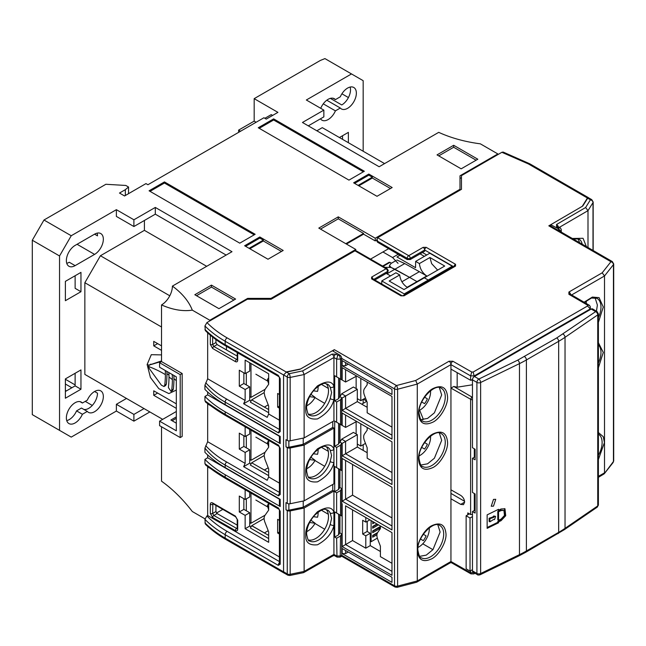<?xml version="1.0" encoding="UTF-8"?>
<svg xmlns="http://www.w3.org/2000/svg" width="646" height="646" viewBox="0 0 646 646"><rect width="100%" height="100%" fill="white"/><g stroke="black" fill="none" stroke-linecap="round" stroke-linejoin="round"><path stroke-width="0.97" d="M268.663 503.573L267.379 505.487L268.663 509.856M250.971 493.092L250.971 523.244L265.11 515.169M246.328 498.809L246.328 510.776M249.719 522.509L250.971 523.244M430.551 436.123A14.818 8.551 -60 0 1 420.118 455.341A14.818 8.551 -60 0 1 419.165 455.842M421.725 447.412L424.567 449.043A12.024 6.944 -60 0 0 427.361 444.198L424.527 442.55M493.487 499.406L495.732 499.31L493.487 506.149L491.251 506.254L493.487 499.406M495.595 516.38L493.762 515.976L492.632 517.091L493.415 517.535L494.545 516.429L495.595 516.38L494.545 519.57L493.415 519.562L489.894 521.831L489.119 521.379L489.119 518.237L489.894 518.69L489.894 521.831M472.468 570.878A2.754 1.591 120 0 0 473.042 572.138L477.483 574.698A2.754 1.591 -60 0 1 476.91 573.438L472.468 570.878L472.468 511.543L475.125 513.077L475.125 493.972L472.468 492.446L472.468 458.28L475.125 459.815L475.125 449.253L472.468 447.718L472.468 379.848L476.91 382.416L476.91 573.438A2.754 1.591 180 0 0 480.632 573.535A2.754 1.445 64.1 0 1 480.059 574.795L518.899 555.907A2.754 1.445 64.1 0 0 519.473 554.648L480.632 573.535L480.632 382.505A2.754 1.445 -115.9 0 0 478.856 379.04L474.414 376.473A2.754 1.591 120 0 0 472.468 379.848M474.414 493.568L474.414 510.421L472.468 511.543M474.414 448.841L474.414 457.158L472.468 458.28M598.39 504.897L597.195 507.167A2.754 1.72 55.6 0 0 597.744 505.923L565.032 528.347L565.032 337.317L597.744 314.893L597.744 505.923A2.754 1.591 0 0 0 598.39 504.897L598.39 313.867A2.754 1.591 180 0 1 597.744 314.893A2.754 1.72 -124.4 0 0 595.636 311.622A2.754 1.591 -60 0 1 597.009 311.485L592.568 308.917A2.754 1.591 120 0 0 591.195 309.054L474.414 376.473M474.414 510.421L475.125 510.833M474.414 457.158L475.125 457.57M501.094 520.66L505.721 515.718L504.978 508.79L501.094 508.967L498.559 510.203L498.559 509.306L487.149 514.854L487.149 528.339L498.559 522.792L498.559 521.887L501.094 520.66L500.319 520.208L504.776 515.597L504.574 508.596M498.559 510.203L497.783 509.686M500.319 520.208L497.783 521.435L498.559 521.887M497.783 521.435L497.783 522.339L498.559 522.792M497.783 522.339L487.149 527.507M503.937 510.413L500.319 510.09L497.783 511.325L497.783 519.868L498.559 520.313L501.094 519.085L504.478 515.476L503.937 510.413L501.094 510.542L498.559 511.777L498.559 520.313M492.632 517.091L489.119 518.237M497.783 511.325L498.559 511.777M493.415 517.535L489.894 518.69M404.226 294.964L404.226 293.906L428.233 280.049L428.233 281.099M384.733 267.291L391.056 267.444L409.548 277.352L394.948 269.22L386.946 273.839M404.226 293.906L381.778 280.945L395.925 272.782L399.688 274.954C400.358 280.227 402.846 284.337 407.142 287.276L426.748 275.963L419.351 271.691L409.548 277.352L416.945 281.624A10.473 6.048 -120 0 0 417.348 281.842L409.548 277.352L401.893 281.769M426.748 275.963C422.452 273.016 420.013 268.881 419.407 263.568L415.644 261.396L429.792 253.232L452.24 266.192L428.233 280.049L424.341 277.804L403.968 289.561L389.175 281.026L399.688 274.954M366.557 400.762L363.617 399.066M363.189 450.415L363.205 444.698M381.754 283.998L381.778 280.945M363.165 403.37L363.165 399.325M363.432 399.171L366.662 401.037M390.523 275.899L386.219 273.42M250.971 430.163L250.971 460.315L265.11 452.24M246.328 435.88L246.328 447.856M249.719 459.581L250.971 460.315M469.448 513.853L466.129 515.766L470.022 518.011L472.468 516.598M466.129 515.766L466.129 568.803L470.022 571.056L472.468 569.643M470.022 571.056L470.022 518.011M318.074 386.3A14.818 8.6 -59.7 0 1 318.107 387.212A14.818 8.6 -59.7 0 1 317.557 391.379L313.383 390.83M310.839 394.262L315.111 397.379A14.818 8.6 -59.7 0 1 306.713 405.785M315.111 397.379L309.595 396.66M268.663 440.645L267.379 442.558L268.663 446.935M398.049 263.35L392.558 257.528L382.933 251.972M383.102 266.346L389.99 262.373L389.158 262.292L382.618 266.071M389.99 262.373L391.428 263.205M333.934 449.341A2.754 2.083 154.8 0 1 330.195 450.117L331.6 455.487L330.195 461.567A2.754 0.84 17 0 0 333.934 462.552L333.934 483.814L304.129 500.844L304.129 445.102L333.934 428.08L333.934 449.341C331.939 443.713 326.464 443.536 317.501 448.825C309.2 457.449 305.283 465.193 305.76 472.04C305.283 479.437 309.2 482.707 317.501 481.851C326.464 476.893 331.939 470.458 333.934 462.552L333.934 449.341M333.934 386.413A2.754 2.083 154.8 0 1 330.195 387.196L331.6 392.566L330.195 398.647A2.754 0.84 17 0 0 333.934 399.624L333.934 420.885L304.129 437.915L304.129 374.535L333.934 357.513L333.934 386.413C331.939 380.785 326.464 380.615 317.501 385.896C309.2 394.52 305.283 402.264 305.76 409.112C305.283 416.508 309.2 419.779 317.501 418.923C326.464 413.965 331.939 407.529 333.934 399.624L333.934 386.413M341.71 555.302L340.531 555.98L336.639 555.964L333.934 554.381L304.129 571.411L304.129 508.031L333.934 491.008L333.934 512.27A2.754 2.083 154.8 0 1 330.195 513.045L331.6 518.415L330.195 524.495A2.754 0.84 17 0 0 333.934 525.481L333.934 554.381A2.754 1.599 120.3 0 0 334.499 555.641L337.131 557.127L340.062 557.135L341.136 556.569A2.754 1.583 -119.7 0 0 341.71 555.302L341.71 533.951L339.772 532.829L339.772 514.854M326.149 446.564A17.894 10.384 -59.7 0 1 328.499 453.686A17.894 10.384 -59.7 0 1 321.587 470.627A17.894 10.384 -59.7 0 1 308.368 477.055M326.149 383.635A17.894 10.384 -59.7 0 1 328.499 390.757A17.894 10.384 -59.7 0 1 321.587 407.707A17.894 10.384 -59.7 0 1 308.368 414.126M326.149 509.492A17.894 10.384 -59.7 0 1 328.499 516.614A17.894 10.384 -59.7 0 1 321.587 533.556A17.894 10.384 -59.7 0 1 308.368 539.975M342.154 398.001L345.586 396.022L341.694 393.769L339.949 396.733L342.154 398.001L342.154 410.363L391.977 439.135L391.977 396.434L342.154 367.663L342.154 380.026L341.71 379.767L341.71 358.433A2.754 1.583 -119.7 0 0 339.772 355.058L332.415 350.762L300.527 368.987L286.138 371.959M339.772 532.829L338.601 534.848L334.709 537.084L334.709 511.907L341.71 515.976L341.71 488.562L339.772 487.431L338.601 489.45L334.709 491.687L334.709 466.509L341.71 470.579L341.71 443.164L339.772 442.034L338.601 444.052L334.709 446.289L334.709 421.111L341.71 425.181L341.71 397.766L339.772 396.636L339.772 378.661M339.772 442.034L339.772 424.059M339.772 487.431L339.772 469.456M334.709 537.084L336.639 538.207L340.531 535.978L340.2 557.102M336.639 538.207L336.978 557.086M284.2 573.067L287.833 575.182A2.754 1.599 -59.7 0 1 287.26 573.923A2.754 1.591 180 0 0 290.151 574.302L304.129 571.411L303.531 572.655L289.779 575.497A2.754 0.759 78.3 0 0 290.151 574.302L290.151 510.921L304.129 508.031M290.151 510.921A2.754 1.591 180 0 1 287.26 510.542L285.984 509.799L285.984 502.604L287.26 503.355A2.754 1.591 0 0 0 290.151 503.735L290.151 447.993A2.754 1.591 180 0 1 287.26 447.621L285.984 446.87A2.754 1.591 0 0 0 288.867 447.25L303.232 444.278L332.771 427.402L332.771 421.547M285.984 446.87L285.984 439.676L287.26 440.427A2.754 1.591 0 0 0 290.151 440.806L290.151 377.425L304.129 374.535L302.627 370.909L331.996 354.137L335.888 354.145L337.793 355.26L336.639 359.095L340.531 359.103L341.71 358.433M337.793 355.26L339.408 355.268L340.531 359.103L340.531 379.105L341.71 379.783M286.226 371.943L289.222 373.687A2.754 0.759 78.3 0 1 290.151 377.425A2.754 1.591 180 0 1 287.26 377.046L287.26 440.427M338.601 377.983L338.601 398.655L334.709 400.891L334.709 375.714L340.531 379.105M338.601 398.655L339.772 396.636M334.709 400.891L336.639 402.014L340.531 399.785L341.71 397.766M340.531 424.503L340.531 399.785M338.601 444.052L338.601 423.38M334.709 446.289L336.639 447.412L340.531 445.183L341.71 443.164M340.531 469.9L340.531 445.183M338.601 489.45L338.601 468.778M334.709 491.687L336.639 492.809L340.531 490.58L341.71 488.562M340.531 515.298L340.531 490.58M338.601 534.848L338.601 514.176M341.71 533.951L340.531 535.978M285.984 509.799A2.754 1.591 0 0 0 288.867 510.178L303.232 507.207L332.771 490.33L332.771 484.476M304.129 437.915L290.151 440.806M336.639 376.844L336.639 359.095L333.934 357.513A2.754 1.599 120.3 0 1 335.888 354.145M336.639 422.242L336.639 402.014M336.639 467.639L336.639 447.412M336.639 513.037L336.639 492.809M333.934 428.08L332.771 427.402M333.934 491.008L332.771 490.33M333.934 525.481L333.934 512.27C331.939 506.642 326.464 506.464 317.501 511.745C309.2 520.377 305.283 528.121 305.76 534.969C305.283 542.365 309.2 545.636 317.501 544.78C326.464 539.822 331.939 533.386 333.934 525.481M304.129 445.102L290.151 447.993M304.129 500.844L290.151 503.735M303.232 438.101L303.232 444.278M303.232 501.03L303.232 507.207M577.419 238.422A17.894 10.271 -60.3 0 1 579.47 242.605M587.424 198.015L582.272 206.316L550.715 224.727L550.715 226.003M560.898 231.882L561.269 231.664L558.507 228.765L550.715 224.727M558.152 228.975A2.754 1.599 59.7 0 1 559.937 231.325M561.269 232.092L561.245 229.403L560.437 228.022L558.499 227.836L558.507 228.765M559.315 227.384L587.997 210.644L585.615 207.536L556.553 224.485L556.569 226.738L558.499 227.836M587.997 247.531L587.997 210.644L593.004 202.578A2.754 2.116 -148.2 0 0 590.412 199.792L585.615 207.536M367.219 521.33L367.219 531.513M371.111 520.579L371.111 541.711L370.239 541.211M371.111 541.711L377.329 538.126M376.933 534.759L372.677 537.214L372.677 535.413L377.66 532.538M378.516 524.851L372.677 528.226L372.677 526.425L376.957 523.954M374.623 522.606L372.677 523.728L373.065 521.702M372.677 530.923L379.678 526.878L379.678 528.67L372.677 532.716L372.677 530.923M377.304 533.192L372.677 535.865M377.345 524.181L372.677 526.878M373.453 521.928L372.677 522.38M379.678 528.67L378.516 528L379.678 526.878M378.516 528L372.677 531.367M173.338 389.167L171.739 390.087L171.053 391.419L172.644 390.499L173.338 389.167A88.3 50.986 120 0 0 173.952 378.701A88.3 50.986 120 0 0 173.887 375.471M166.329 384.225L164.754 385.129L163.995 386.502L165.57 385.589L166.329 384.225A89.398 51.615 120 0 0 166.943 373.759A89.398 51.615 120 0 0 166.91 371.442M161.532 360.904L149.097 365.151L150.93 364.118M161.532 354.904L151.285 354.686L147.135 364.522L150.389 377.409L158.811 388.666L168.856 393.575L176.326 390.079M161.532 361.372L149.347 365.038L148.418 366.476A87.25 50.372 180 0 1 165.384 374.656A87.194 50.34 120 0 0 165.271 370.497M171.739 390.087A86.071 49.694 120 0 0 172.377 379.606A86.071 49.694 120 0 0 172.207 374.502M168.881 372.58A86.806 50.122 -60 0 1 169.002 377.062A86.806 50.122 -60 0 1 168.38 387.535L171.053 391.419M83.875 409.451A12.387 7.154 120 0 0 88.744 408.345A12.387 7.154 120 0 0 97.498 393.172L94.582 391.492A12.387 7.154 -60 0 1 100.776 390.878A12.387 7.154 -60 0 1 102.674 400.803A12.387 7.154 -60 0 1 94.582 411.712A12.387 7.154 -60 0 1 88.389 412.326A12.387 7.154 -60 0 1 87.299 411.421L81.461 408.054L76.559 410.88L82.397 414.256A12.387 7.154 -60 0 1 75.122 422.952A12.387 7.154 -60 0 1 68.928 423.566A12.387 7.154 -60 0 1 67.031 413.642A12.387 7.154 -60 0 1 75.122 402.724A12.387 7.154 -60 0 1 81.315 402.111A12.387 7.154 -60 0 1 82.397 403.015L79.983 401.618M66.74 420.611A12.387 7.154 120 0 0 69.284 419.577A12.387 7.154 120 0 0 76.559 410.88M330.372 98.37L341.758 104.951A12.387 7.154 120 0 0 350.14 87.057M333.005 98.224L335.419 99.621L340.321 96.787A12.387 7.154 -60 0 1 347.596 88.09A12.387 7.154 -60 0 1 353.79 87.476A12.387 7.154 -60 0 1 355.696 97.401A12.387 7.154 -60 0 1 347.596 108.318A12.387 7.154 -60 0 1 341.411 108.932A12.387 7.154 -60 0 1 340.321 108.027L326.795 100.219M320.731 108.31A12.387 7.154 -60 0 1 328.136 99.331A12.387 7.154 -60 0 1 334.329 98.717A12.387 7.154 -60 0 1 335.419 99.621M323.275 103.844L335.419 110.854A12.387 7.154 -60 0 1 328.136 119.558A12.387 7.154 -60 0 1 321.942 120.172A12.387 7.154 -60 0 1 320.497 118.799M163.995 386.502L161.435 385.25L149.347 368.632L148.418 366.476M164.754 385.129A87.194 50.34 120 0 0 165.384 374.656M153.748 345.868L157.64 343.615L161.532 345.868L153.748 341.371L153.748 345.868L161.532 350.358M157.64 393.059L176.326 403.847L153.748 390.814L153.748 395.312L157.64 393.059M341.912 93.799L348.42 97.554M340.321 108.027L335.419 110.854M82.397 403.015L87.299 400.189A12.387 7.154 -60 0 1 94.582 391.492M80.96 291.701L65.383 300.697L65.383 281.365L80.96 272.378L80.96 291.701L75.122 288.334L75.122 275.745M65.383 391.492L75.122 385.872L75.122 373.283M94.582 234.167A12.387 7.154 -60 0 1 100.776 233.553A12.387 7.154 -60 0 1 102.674 243.485A12.387 7.154 -60 0 1 94.582 254.395L75.122 265.635A12.387 7.154 -60 0 1 68.928 266.249A12.387 7.154 -60 0 1 67.031 256.325A12.387 7.154 -60 0 1 75.122 245.407L94.582 234.167L97.498 235.855A12.387 7.154 120 0 0 97.126 233.141M66.74 263.293A12.387 7.154 120 0 0 69.284 262.26L75.122 265.635M226.148 255.073L155.306 214.165L133.9 226.528L116.377 216.418L116.377 209.675L71.23 235.742L43.976 220.011L105.871 184.28L125.817 185.459L128.538 187.025L125.332 189.674L125.332 195.512M128.538 187.025L128.538 193.663M256.123 122.255L254.177 121.125L254.177 98.652L277.925 112.364L266.241 119.106L263.907 117.758L147.91 184.732L145.964 183.601L124.557 195.964L119.494 193.041L125.332 189.674M249.84 248.75L263.326 240.966L263.326 240.11L249.098 248.322M358.837 185.822L372.314 178.038L372.314 177.182L358.094 185.394M176.326 416.88L170.875 420.029L176.326 423.178M176.326 376.876L176.326 430.817L159.586 421.152L159.586 425.649L180.218 437.56L180.218 374.632L159.586 362.721L159.586 367.219L176.326 376.876M153.748 395.312L176.326 408.345M176.326 411.486L159.586 421.152M254.177 121.125L238.608 130.121L238.608 132.365M240.554 131.243L238.608 130.121M363.173 151.245L363.173 80.677L324.93 58.6L320.351 60.449L254.177 98.652M351.489 73.935L306.341 100.001L323.856 110.119L323.856 116.861L308.287 125.849M384.58 163.6L322.297 127.65L316.847 130.791M87.299 411.421L82.397 414.256M75.122 385.872L80.96 389.239L65.383 398.227L65.383 378.903L80.96 369.916L80.96 389.239M144.018 408.571L133.9 414.409L116.377 404.299L126.503 398.453M100.421 383.401L84.852 374.405L84.852 282.714L100.421 255.743L144.405 230.347L144.405 220.464M162.703 419.359L84.852 374.405M161.532 326.989L84.852 282.714M169.785 295.787L100.421 255.743M206.688 266.305L144.405 230.347M85.24 401.376L92.281 405.438M71.23 235.742L59.545 255.969L32.3 240.239L32.3 414.635L71.23 437.108L116.377 411.042L116.377 404.299M59.545 255.969L59.545 430.365M342.541 135.733L342.541 139.334M339.425 137.533L348.38 132.365L348.38 142.701M272.62 115.424L271.247 114.625L264.868 118.307M233.892 300.043L211.46 287.09L196.513 295.715M476.11 160.2L453.67 147.248L438.731 155.88M259.224 128.312L273.638 119.986L363.383 171.796M245.593 246.296L259.821 238.083L263.326 240.11M263.326 240.966L281.478 251.447M150.034 191.345L164.455 183.02L254.193 234.837M354.589 183.367L368.818 175.155L372.314 177.182M372.314 178.038L390.467 188.519M172.135 420.756L176.326 418.342M180.218 374.632L182.164 373.509L182.164 436.438L180.218 437.56M182.164 373.509L161.532 361.599L159.586 362.721M116.377 411.042L133.9 421.152L149.856 411.938M133.9 414.409L133.9 421.152M204.984 518.835L192.298 511.511A103.489 59.755 -120 0 0 161.532 481.189L161.532 426.772M323.856 110.119L302.449 122.474L379.129 166.749L438.715 132.349C451.07 137.978 464.942 141.805 480.349 143.832L497.856 153.942L460 175.793L460 189.278L375.237 238.213L375.237 240.91L363.561 234.167L363.561 233.44L345.796 243.695M355.776 250.721L355.776 249.453L318.793 228.103L338.262 216.862L338.262 218.824L320.497 229.088M192.298 310.137A103.489 59.755 0 0 0 172.401 286.105A15.375 8.874 -60 0 1 161.532 304.928A103.489 59.755 -120 0 0 192.298 310.137L209.805 320.246L209.805 320.917M161.532 361.599L161.532 304.928M172.401 286.105L231.987 251.698L155.306 207.431L155.306 214.165M155.306 207.431L133.9 219.785L133.9 226.528M133.9 219.785L116.377 209.675M43.976 220.011L32.3 240.239M211.46 287.09L211.46 285.128L194.817 294.738L218.954 308.667L235.588 299.066L211.46 285.128M453.67 145.285L437.035 154.895L461.163 168.832L477.806 159.223L453.67 145.285L453.67 147.248M364.336 171.247L273.638 118.88L258.263 127.755L348.961 180.121L364.336 171.247M273.638 119.986L273.638 118.88M267.993 259.232L283.174 250.462L259.821 236.977L244.64 245.746L267.993 259.232M259.821 238.083L259.821 236.977M239.779 243.162L255.154 234.28L164.455 181.922L149.081 190.796L239.779 243.162M164.455 183.02L164.455 181.922M368.818 175.155L368.818 174.057L353.637 182.818L376.989 196.303L392.17 187.534L368.818 174.057M497.856 154.612L497.856 153.942M363.561 233.44L338.262 218.824M355.776 249.453L271.013 298.387L247.66 298.387L209.805 320.246M338.262 216.862L375.237 238.213M226.463 346.353L226.463 349.938M247.66 298.387L247.66 299.235M461.462 177.65L460 178.49M460 190.174L460 189.278M376.998 239.892L375.237 240.91M363.561 234.167L346.434 244.059M271.013 299.235L271.013 298.387M388.69 248.653L370.57 259.111M419.658 410.202L423.348 419.343L422.581 419.787M367.17 406.447L366.427 406.883M360.807 423.833L360.807 446.079L365.483 443.382M366.758 401.295L361.752 404.186M357.303 444.06L360.807 446.079M356.14 433.975L356.14 421.733M250.971 363.585L250.971 397.387L265.11 389.312M246.328 372.952L246.328 384.927M249.719 396.652L250.971 397.387M419.407 263.568L429.921 257.504L444.714 266.039L424.341 277.804L428.233 280.049L428.661 280.849M389.449 266.959L389.449 265.53L391.056 267.444L394.948 269.22L404.751 263.56L419.351 271.691M452.24 266.192L452.676 266.992M429.921 257.504L431.657 263.665L437.657 270.117M396.071 260.532L391.056 263.423L389.449 265.53M399.947 255.251L396.975 256.971L415.548 267.686L415.644 261.396M424.374 256.357L420.07 253.87M396.959 260.015L404.751 263.56M318.074 449.228A14.818 8.6 -59.7 0 1 318.107 450.141A14.818 8.6 -59.7 0 1 317.557 454.308L313.383 453.758M310.839 457.19L315.111 460.307A14.818 8.6 -59.7 0 1 306.713 468.713M315.111 460.307L309.595 459.581M268.663 377.716L267.379 379.63L268.663 384.007M318.074 512.157A14.818 8.6 -59.7 0 1 318.107 513.069A14.818 8.6 -59.7 0 1 317.557 517.228L313.383 516.687M310.839 520.111L315.111 523.236A14.818 8.6 -59.7 0 1 306.713 531.634M315.111 523.236L309.595 522.509M360.807 378.435L360.807 400.681L365.483 397.993M357.303 398.663L360.807 400.681M356.14 388.577L356.14 376.335M429.275 527.871A14.818 8.551 -60 0 1 418.834 546.968A14.818 8.551 -60 0 1 417.994 547.412M420.53 539.03L423.283 540.67A12.024 6.944 -60 0 0 426.077 535.825L423.283 534.258M586.253 300.826A14.818 8.551 -60 0 1 586.302 301.9A14.818 8.551 -60 0 1 586.221 303.459M430.551 390.725A14.818 8.551 -60 0 1 420.118 409.944A14.818 8.551 -60 0 1 419.165 410.444M421.725 402.014L424.567 403.645A12.024 6.944 -60 0 0 427.361 398.8L424.527 397.153M447.573 442.316C448.154 450.399 440.33 463.941 433.046 467.486C424.269 471.499 419.424 468.705 418.511 459.096C417.93 451.013 425.754 437.471 433.046 433.926C441.816 429.905 446.661 432.707 447.573 442.316M447.573 396.919C448.154 405.002 440.33 418.543 433.046 422.088C424.269 426.102 419.424 423.308 418.511 413.698C417.93 405.615 425.754 392.074 433.046 388.529C441.816 384.507 446.661 387.309 447.573 396.919M446.006 534.016C446.58 541.986 438.868 555.342 431.681 558.838C423.025 562.795 418.253 560.034 417.348 550.562C416.783 542.592 424.495 529.236 431.681 525.739C440.33 521.782 445.11 524.536 446.006 534.016M245.141 400.431L243.639 403.75L267.21 417.364L268.663 414.005L268.663 406.003L264.884 396.273L264.117 392.502L264.884 389.627L268.663 384.257L268.663 373.8L245.141 360.113L245.141 373.59L239.303 370.223L239.303 386.138L245.141 389.514L245.141 400.431L207.665 378.79L207.665 332.811M596.46 311.17L597.38 305.033L595.055 297.693M598.39 442.954L598.39 438.343M420.853 465.031L427.563 463.812L434.395 458.232L441.678 440.33L439.353 432.99M420.853 419.634L427.563 418.414L434.395 412.834L441.678 394.932L439.353 387.592M419.642 556.359L426.247 555.132L432.965 549.633L440.112 532.029L437.843 524.827M243.857 435.775L243.857 446.434L249.719 449.794L245.141 452.442L245.141 463.36L243.639 466.678L267.21 480.285L268.663 476.934L268.663 468.931L264.884 459.201L264.117 455.43L264.884 452.555L268.663 447.185L268.663 440.378M284.878 573.454L283.57 571.839L283.57 374.971L286.428 372.12L300.035 369.262L334.337 349.664L332.965 351.085M472.468 397.758L471.968 397.056L472.468 396.983M391.977 517.914L352.555 495.151L352.555 464.466M365.789 517.503L365.789 522.097L362.672 520.296L362.672 534.032L365.789 535.833L365.789 548.196L352.555 540.549L352.555 509.864M391.977 563.312L380.405 556.634L380.405 546.185L377.668 539.135C376.65 536.341 376.65 534.137 377.668 532.514L380.405 528.63L380.405 525.941M391.977 427.119L367.17 412.802L367.17 402.353L364.433 395.304C363.415 392.51 363.415 390.305 364.433 388.682L367.17 384.79L367.17 382.109M391.977 472.517L367.17 458.2L367.17 447.751L364.433 440.701C363.415 437.907 363.415 435.703 364.433 434.08L367.17 430.188L367.17 427.507M369.908 519.885L365.789 522.097M367.13 521.379L367.13 531.464L362.672 534.032M367.13 531.464L370.239 533.257L365.789 535.833M370.239 533.257L370.239 545.62L365.789 548.196M472.468 514.507L470.619 514.515L467.777 512.908L467.777 514.822M450.948 493.407L464.579 501.28M474.301 510.485L474.301 493.504M474.301 457.223L474.301 448.776M457.174 372.653L457.174 387.196L472.468 384.79M457.174 387.196L453.791 386.47L450.948 388.117L450.948 369.124L470.619 380.276L472.492 379.525M471.968 397.056L453.791 386.47M279.411 556.949L207.665 515.524L206.922 515.968C212.445 521.645 219.164 526.773 227.093 531.359A2.754 1.591 -60 0 0 225.179 534.71C217.298 530.156 210.556 525.045 204.935 519.36L205.299 523.93C210.959 529.631 217.775 534.783 225.745 539.394L284.41 573.252M206.922 515.968L204.935 519.36M279.411 499.188L207.665 457.764L204.935 459.395L204.935 463.65C210.176 467.704 216.919 472.242 225.179 477.265L225.179 474.737L280.211 506.512L280.211 499.35L225.179 467.575C217.258 462.996 210.515 457.925 204.935 452.353L204.935 448.098L207.665 441.719L207.665 403.96L210.564 405.631M204.935 463.65L205.751 465.072M225.179 467.575L225.179 465.047C216.919 460.437 210.176 454.784 204.935 448.098M278.273 495.7L279.799 492.632L278.273 495.7L225.179 465.047A2.754 1.591 -60 0 1 226.665 462.003C218.703 457.586 211.735 452.168 205.751 445.74M268.663 476.934L279.411 483.135M279.411 436.26L207.665 394.843L204.935 396.466L204.935 400.73C210.176 404.776 216.919 409.314 225.179 414.344L225.179 411.817L280.211 443.584L280.211 436.421L225.179 404.646C217.258 400.068 210.515 394.997 204.935 389.425L204.935 385.169L207.665 378.79M204.935 400.73L205.751 402.143M225.179 404.646L225.179 402.119C216.919 397.508 210.176 391.856 204.935 385.169M278.273 432.772L279.799 429.711L278.273 432.772L225.179 402.119A2.754 1.591 -60 0 1 226.665 399.075C218.703 394.658 211.735 389.239 205.751 382.812M264.117 455.608L251.674 462.794L250.357 465.08L268.663 475.65M264.117 392.679L251.674 399.866L250.357 402.151L268.663 412.721M204.935 459.395C210.515 465.047 217.258 470.167 225.179 474.737M207.665 457.764L207.665 454.954M204.935 396.466C210.515 402.119 217.258 407.238 225.179 411.817M207.665 394.843L207.665 392.025M251.028 400.988L249.719 400.237L243.639 403.75M251.028 463.917L249.719 463.166L243.639 466.678M264.117 518.536L251.674 525.723L250.357 528.008L268.663 538.57M250.664 523.058L249.719 523.607M251.674 399.866L268.663 409.54M251.674 462.794L268.663 472.46M348.251 364.142L345.586 365.676L342.154 365.717L391.977 394.48L391.977 389.393L342.154 360.621L342.154 365.717M345.586 362.608L345.586 365.676M348.251 552.023L345.586 553.565L342.154 553.598L391.977 582.361L391.977 577.274L342.154 548.511L342.154 553.598M345.586 550.489L345.586 553.565M342.154 458.458L342.154 501.159L391.977 529.93L391.977 487.229L342.154 458.458L345.586 460.445L345.586 499.172L391.977 525.957M352.555 495.151L342.154 501.159M352.555 540.549L345.586 544.57L391.977 571.355M345.586 505.842L345.586 544.57L342.154 546.556L391.977 575.328L391.977 532.627L345.586 505.842M370.239 545.62L380.405 551.49M367.17 407.311L357.303 401.618L357.303 389.255L345.586 396.022L345.586 408.377L391.977 435.162M357.303 401.618L342.154 410.363M342.154 367.663L345.586 369.649L345.586 382.012L356.673 376.045M367.17 452.709L357.303 447.016L357.303 434.653L342.154 443.398L339.949 442.13L341.694 439.167L345.586 441.42L345.586 453.775L391.977 480.559M357.303 447.016L342.154 455.761L391.977 484.532L391.977 441.832L342.154 413.06L345.586 415.047L345.586 427.41L356.673 421.442M357.303 434.653L353.41 432.408L341.694 439.167M432.925 549.673L422.775 543.811M357.303 389.255L353.41 387.011L341.694 393.769M470.619 514.515L470.619 399.398L472.468 399.858M470.619 399.398L471.758 397.015M470.514 399.171L450.948 388.117L450.948 489.813L460.727 495.401C463.093 497.032 464.401 499.277 464.644 502.128L463.497 504.655L460.727 504.389L450.948 498.801L450.948 489.813M341.71 358.417L394.52 388.908A2.754 1.591 -60 0 1 396.466 385.541A2.754 0.929 75.3 0 1 397.605 389.231L397.605 586.108L397.161 587.319L395.086 587.044A2.754 1.591 -60 0 1 394.52 585.785A2.754 1.591 0 0 0 397.605 586.108L417.276 580.94L416.662 582.207L397.161 587.319M474.083 572.736L470.619 572.736L470.619 570.709M613.111 462.528L613.45 461.486A2.754 1.591 0 0 0 613.7 460.832L613.111 462.528L604.196 473.849L598.39 477.313M237.211 528.573L237.211 519.441A1.655 0.953 0 0 0 237.696 520.111L235.362 516.073L212.663 502.968C211.242 502.305 210.467 502.758 210.321 504.316L210.321 513.441L212.663 517.486L235.362 530.592C236.775 531.254 237.558 530.802 237.696 529.244A1.655 0.953 180 0 1 237.211 528.573L237.34 528.662M237.211 519.441L235.701 516.824A1.655 0.953 -60 0 1 235.362 516.073M235.701 516.824L213.002 503.718A1.655 0.953 -60 0 1 212.663 502.968M213.366 503.928L212.639 504.324A1.655 0.953 180 0 1 210.321 504.316M215.925 505.406L215.925 511.559L217.104 513.578L213.81 515.476L212.639 513.457L212.865 503.654M215.925 511.559L212.639 513.457A1.655 0.953 180 0 1 210.321 513.441M237.203 528.727L213.81 515.476A1.655 0.953 120 0 0 212.663 517.486M237.211 528.145L236.509 528.581A1.655 0.953 120 0 0 235.362 530.592M243.857 498.704L243.857 509.363L249.719 512.722L245.141 515.363L245.141 528.735L268.663 542.317L268.663 531.86L264.884 522.13C263.859 519.319 263.859 517.107 264.884 515.484L268.663 510.106L268.663 503.307M279.411 520.353L277.643 519.336L277.643 533.007L279.411 534.024M279.411 531.989L277.643 533.007M207.665 515.524L207.665 466.888L210.564 468.56M207.665 466.888L207.229 466.154M251.028 526.845L249.719 526.094L245.141 528.735M245.141 463.36L207.665 441.719M207.665 403.96L207.229 403.225M215.925 339.578L215.925 342.55L217.104 344.576L213.81 346.474L212.639 344.455A1.655 0.953 180 0 1 210.321 344.439L212.663 348.485L235.362 361.59C236.775 362.245 237.558 361.8 237.696 360.242L237.696 352.837M237.203 359.717L213.81 346.474A1.655 0.953 120 0 0 212.663 348.485M237.211 359.144L236.509 359.58A1.655 0.953 120 0 0 235.362 361.59M237.211 352.563L237.211 359.572A1.655 0.953 -0 0 0 237.696 360.242M279.411 394.496L277.643 393.479L277.643 407.15L279.411 408.167M279.411 406.14L277.643 407.15M279.411 420.215L268.663 414.005M217.104 344.576L237.211 356.099M217.104 513.578L237.211 525.109M249.719 492.365L249.719 496.984L245.141 499.447L239.303 496.071L239.303 511.995L245.141 515.363M245.141 489.725L245.141 499.447M243.857 509.363L239.303 511.995M249.719 512.722L249.719 526.094M249.719 362.858L249.719 371.127L245.141 373.59M243.857 372.847L243.857 383.514L239.303 386.138M243.857 383.514L249.719 386.865L245.141 389.514M249.719 386.865L249.719 400.237M249.719 429.445L249.719 434.055L245.141 436.518L239.303 433.151L239.303 449.067L245.141 452.442M245.141 426.796L245.141 436.518M243.857 446.434L239.303 449.067M249.719 449.794L249.719 463.166M204.935 329.46C210.556 335.056 217.298 340.135 225.179 344.681A2.754 1.591 120 0 0 225.745 345.941C217.783 341.338 210.967 336.203 205.307 330.542L204.935 325.972A126.067 72.78 0 0 0 225.179 341.258L283.57 374.971M278.264 375.334A2.754 1.591 -60 0 0 278.838 376.594L279.411 377.579L279.411 430.478L280.211 431.568L280.211 378.701L278.264 375.334L225.179 344.681L225.179 341.258A2.754 1.591 120 0 1 227.126 337.89L286.428 372.12M278.547 508.103L280.211 511.366L278.273 507.926L225.179 477.265A2.754 1.591 -60 0 0 225.745 478.533L225.745 478.533C216.539 473.114 211.767 469.4 209.724 467.954L205.501 464.95M278.854 509.193L278.273 507.926M279.411 498.882L279.411 505.382L280.211 506.512M278.273 444.997L279.411 447.29L279.411 493.407L280.211 494.497L280.211 448.437L278.547 445.175L225.179 414.344A2.754 1.591 -60 0 0 225.745 415.604L225.745 415.604C216.539 410.186 211.767 406.471 209.724 405.034L205.501 402.022M279.411 447.315L280.211 448.437M278.854 446.265L278.547 445.175M279.411 435.953L279.411 442.453L280.211 443.584M321.409 384.362L328.321 388.416M268.219 404.872L264.367 407.093M321.409 447.29L328.321 451.344M268.219 467.801L264.367 470.022M321.409 510.219L328.321 514.273M268.219 530.721L264.4 532.934L251.754 525.674M251.674 525.723L268.663 535.389M245.569 510.348L246.328 510.421M324.68 529.236L314.973 523.47M324.68 466.307L314.973 460.541M324.68 403.379L314.973 397.613M342.154 503.856L342.154 546.556M342.154 380.026L345.586 382.012M342.154 443.398L342.154 455.761M342.154 413.06L342.154 425.423L345.586 427.41M342.154 425.423L341.71 425.165M339.949 532.926L339.949 514.959L339.949 532.926M339.949 487.528L339.949 469.561L339.949 487.528M339.949 442.13L339.949 424.164M339.949 396.733L339.949 378.766M334.337 349.664L396.466 385.541L415.685 380.494L417.276 384.071L417.276 580.94L450.948 561.503A2.754 1.583 119.7 0 0 451.522 562.763L470.95 573.866L470.619 572.736L450.948 561.503L450.948 498.801M472.468 379.985L470.619 380.276L470.619 375.867L474.301 375.867L590.307 308.893L590.307 309.571M470.95 573.866L473.825 573.906L475.004 573.268M474.301 572.865L473.97 573.866M598.39 476.377L604.511 472.848L604.511 275.971L613.45 264.61L613.45 461.486L604.196 473.849M613.7 460.832L613.7 263.956A2.754 1.591 0 0 1 613.45 264.61A2.754 2.043 -141.8 0 0 610.946 261.711L548.817 225.834L582.757 206.034L587.715 198.177L528.412 163.939L501.869 152.294L461.462 175.623L461.462 189.335L377.627 237.736L377.022 239.052L377.627 241.265L407.158 258.311A2.204 1.179 0 0 0 410.267 258.311L410.267 259.53L407.158 259.514L407.158 258.311A2.204 1.268 -60 0 1 408.716 255.679A2.204 1.268 60 0 1 410.267 258.311L424.672 250.002L424.672 251.213L410.267 259.53M377.022 239.052L376.957 241.321L377.603 242.242L407.158 259.514M422.452 252.505L426.748 254.984M374.825 280.001L387.657 272.588L388.222 270.448A2.204 1.268 -3.5 0 1 387.584 271.417A2.204 1.268 -120 0 0 386.025 268.776A2.204 1.268 -60 0 1 387.124 268.671L388.222 270.448M216.491 513.029L222.813 509.379M341.71 555.294L394.52 585.785L394.52 388.908A2.754 1.591 -0 0 0 397.605 389.231L417.276 384.071L450.948 364.627L450.948 369.124M474.301 376.545L473.163 372.031L587.553 305.986L590.307 308.893L590.307 306.769L589.499 305.372L587.553 305.17L568.884 294.285A2.754 1.599 -59.7 0 1 570.273 294.148L589.499 305.372M377.627 237.736L408.716 255.679L423.114 247.361L426.231 247.361L455.535 264.287L455.535 266.079L404.041 295.811L400.932 295.811L371.62 278.894L371.62 277.094L386.025 268.776L354.945 250.834L356.535 251.011L387.124 268.671M354.945 250.834L271.11 299.235L247.37 299.235L206.954 322.564L204.935 325.972M452.886 361.251L471.75 372.031L470.619 375.867L450.948 364.627A2.754 1.591 60 0 0 449.002 361.259L452.886 361.251A2.754 1.583 119.7 0 0 450.948 364.627M568.884 294.285L568.892 292.04L602.209 272.806L604.511 275.971L571.637 294.947M548.817 225.834L550.182 225.696L612.327 261.573A2.754 1.591 -60 0 0 610.946 261.711L602.209 272.806M587.715 198.177L588.587 197.821M501.869 152.294L503.145 152.06L529.785 163.801A2.754 1.591 -60 0 0 528.412 163.939M267.444 506.084L268.663 506.795M517.696 360.161A2.754 1.445 64.1 0 1 519.473 363.617L480.632 382.505A2.754 1.591 180 0 1 476.91 382.416A2.754 1.591 -60 0 1 478.856 379.04L517.696 360.161L556.723 337.947L595.636 311.622L591.195 309.054M524.455 356.576A2.754 1.591 60 0 1 526.401 359.943A110.103 63.566 0 0 1 519.473 363.617L519.473 554.648A110.103 63.566 180 0 0 526.401 550.973A2.754 1.591 60 0 1 525.836 552.233L518.899 555.907M556.723 337.947A2.754 1.591 60 0 1 558.669 341.314L558.669 532.344A110.103 63.566 0 0 0 565.032 528.347A2.754 1.72 55.6 0 1 564.483 529.591L525.836 552.233M562.924 334.047A2.754 1.72 -124.4 0 1 565.032 337.317A110.103 63.566 180 0 1 558.669 341.314L526.401 359.943L526.401 550.973L558.669 532.344A2.754 1.591 60 0 1 558.096 533.604M500.319 510.09L501.094 510.542M267.444 443.156L268.663 443.867M398.243 254.241L392.558 257.528M340.902 440.515L339.949 439.958M330.195 461.567A17.894 10.384 -59.7 0 1 309.482 477.983C308.513 478.581 307.544 476.223 306.575 470.91C306.81 464.361 309.531 458.119 314.747 452.2C324.89 443.495 324.995 447.032 327.514 447.08A17.894 10.384 -59.7 0 1 330.195 450.117M330.195 398.647A17.894 10.384 -59.7 0 1 309.482 415.055C308.513 415.653 307.544 413.295 306.575 407.989C306.81 401.432 309.531 395.199 314.747 389.272C324.89 380.567 324.995 384.104 327.514 384.152A17.894 10.384 -59.7 0 1 330.195 387.196M330.195 524.495A17.894 10.384 -59.7 0 1 309.482 540.912C308.513 541.501 307.544 539.152 306.575 533.838C306.81 527.289 309.531 521.047 314.747 515.128C324.89 506.424 324.995 509.96 327.514 510.001A17.894 10.384 -59.7 0 1 330.195 513.045M283.57 374.898L287.26 377.046A2.754 1.599 -59.7 0 1 289.222 373.687L302.627 370.909M333.934 554.381A2.754 1.583 60.3 0 1 333.36 555.641L334.507 555.641M287.26 510.542L287.26 573.923L283.57 571.767M287.26 447.621L287.26 503.355M331.996 354.137A2.754 1.583 60.3 0 1 333.934 357.513M288.867 510.178L288.867 503.807M288.867 447.25L288.867 440.887M573.252 239.012L578.784 238.915A17.894 10.271 -60.3 0 1 582.216 244.188M587.392 198.064L590.412 199.792A2.754 1.583 -60.3 0 1 591.776 199.646L593.165 202.036A2.754 1.591 0 0 1 593.004 202.578L593.004 250.422M586.382 246.594L583.055 238.301L572.299 238.463M560.437 228.022L557.942 226.593A2.754 1.583 119.7 0 0 556.569 226.738M558.33 226.819A2.754 1.599 -120.3 0 0 556.553 224.485M173.952 378.701A89.455 51.648 180 0 1 176.326 380.696M166.943 373.759A89.455 51.648 180 0 1 168.977 375.068M147.135 364.522A89.455 51.648 180 0 1 149.032 365.192M169.002 377.062A87.25 50.372 180 0 1 172.377 379.606M65.383 379.283L75.122 384.903M71.859 387.753L65.383 384.015M65.383 390.362L66.36 390.927M77.068 244.285L94.582 254.395M267.444 380.228L268.663 380.938M598.39 322.402L603.283 307.02L599.084 297.644L592.366 297.071L584.081 302.207M584.404 302.401L591.47 298.032L596.936 298.315A18.904 10.917 -60 0 1 600.966 307.036A18.904 10.917 -60 0 1 598.39 317.63M598.39 367.8L603.283 352.417L598.39 342.687M598.39 344.811A18.904 10.917 -60 0 1 600.966 352.433A18.904 10.917 -60 0 1 598.39 363.028M598.39 459.548L604.438 442.542L603.275 436.688L598.39 432.529M598.39 434.104A18.613 10.748 -60 0 1 602.12 442.558A18.613 10.748 -60 0 1 598.39 455.325M445.264 442.324A18.904 10.917 -60 0 1 436.93 461.43A18.904 10.917 -60 0 1 422.331 466.347C421.192 466.888 420.078 464.248 418.996 458.426C418.091 445.36 435.162 428.403 441.226 433.603A18.904 10.917 -60 0 1 445.264 442.324M445.264 396.927A18.904 10.917 -60 0 1 436.93 416.032A18.904 10.917 -60 0 1 422.331 420.95C421.192 421.499 420.078 418.85 418.996 413.028C418.091 399.963 435.162 383.005 441.226 388.206A18.904 10.917 -60 0 1 445.264 396.927M443.697 534.024A18.613 10.748 -60 0 1 435.493 552.839A18.613 10.748 -60 0 1 421.111 557.676C419.997 558.217 418.899 555.625 417.833 549.883C416.936 537.012 433.781 520.313 439.724 525.44A18.613 10.748 -60 0 1 443.697 534.024M464.644 502.128L460.727 504.389M283.57 571.839L225.179 538.126L225.179 534.71L278.264 565.355L280.211 564.233L280.211 511.366M225.745 539.394A2.754 1.591 120 0 1 225.179 538.126A126.067 72.78 180 0 1 204.935 522.848M237.696 529.244L237.696 520.111M279.411 561.56L227.093 531.359M279.799 492.632L226.665 462.003M210.321 335.306L210.321 344.439M212.639 337.075L212.639 344.455L215.925 342.55M279.799 429.711L226.665 399.075M278.547 432.909L280.211 431.568M279.411 377.579L279.411 377.579A2.754 1.591 0 0 0 280.211 378.701M279.411 562.658A2.754 1.591 120 0 0 278.264 565.355M279.411 510.243L279.411 563.11A2.754 1.591 0 0 0 280.211 564.233M278.547 495.837L280.211 494.497M450.948 561.503A2.754 1.591 60 0 1 450.375 562.763L416.807 582.143M387.657 272.588L387.584 271.417L373.768 279.387M377.603 242.242L377.627 241.265M423.114 247.361A2.204 1.268 60 0 1 424.672 250.002L453.387 266.58M206.954 322.564C212.477 328.2 219.196 333.304 227.126 337.89M415.685 380.494L449.002 361.259M471.75 372.031L473.163 372.031M587.553 305.986L587.553 305.17M568.892 292.04A2.754 1.591 60 0 1 570.668 294.382M426.231 247.361A2.204 1.268 120 0 0 424.672 250.002M455.535 264.287A2.204 1.268 120 0 0 454.122 266.152M455.535 266.079A2.204 1.268 -120 0 0 454.437 265.974L402.942 295.707L402.03 295.707A2.204 1.268 -60 0 0 400.932 295.811M404.041 295.811A2.204 1.268 -120 0 0 402.942 295.707M371.62 278.894A2.204 1.268 -60 0 1 372.726 278.781L402.03 295.707M371.62 277.094A2.204 1.268 60 0 1 373.041 278.967M597.195 507.167L564.483 529.591M477.483 574.698C477.564 575.11 478.428 575.142 480.059 574.795M598.39 313.867L597.009 311.485M267.751 381.148L255.873 374.22M303.685 572.598L333.36 555.641M287.833 575.182L289.779 575.497M561.269 231.648L561.245 229.403M588.272 197.644L591.776 199.646M593.165 250.511L593.165 202.036M267.751 444.077L255.873 437.148M267.751 507.005L255.873 500.069M278.838 376.594L225.745 345.941M278.846 509.185L225.745 478.533M278.846 446.257L225.745 415.604M341.54 556.125L395.086 587.044M451.522 562.763L450.375 562.763M613.7 263.956L612.327 261.573M570.273 294.148L570.838 295.408M588.449 197.668L529.785 163.801"/></g></svg>
